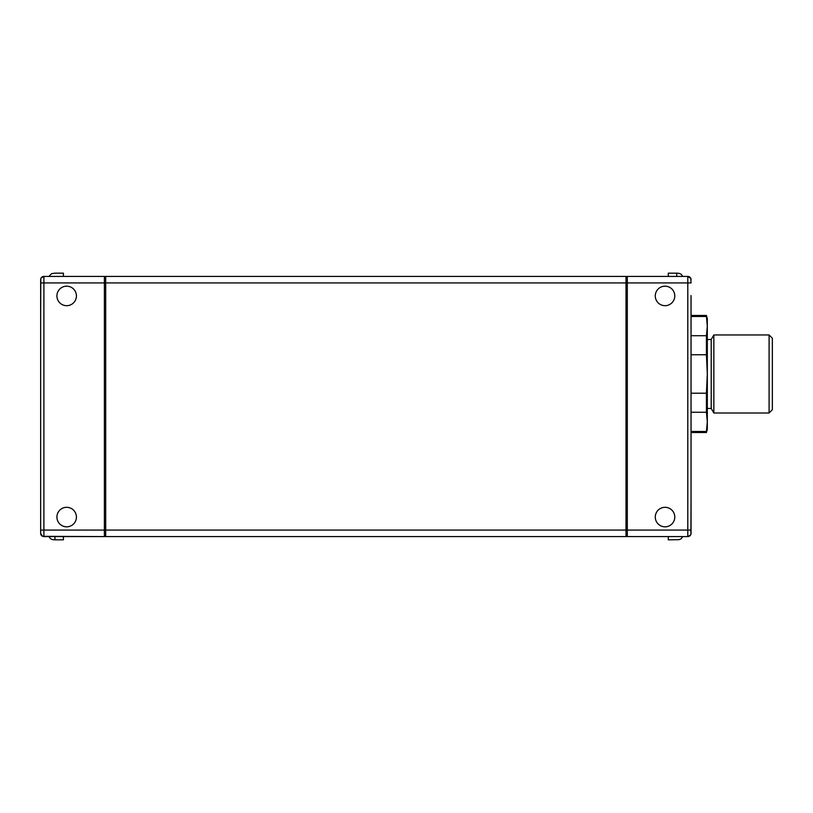 <?xml version="1.0" encoding="UTF-8"?>
<svg xmlns="http://www.w3.org/2000/svg" width="813" height="813" viewBox="0 0 813 813"><rect width="100%" height="100%" fill="white"/><g stroke="black" fill="none" stroke-linecap="round" stroke-linejoin="round"><path stroke-width="1.22" d="M76.422 517.068A9.756 9.756 0 0 1 61.788 525.513A9.756 9.756 0 0 1 61.788 508.623A9.756 9.756 0 0 1 76.422 517.068M76.422 295.932A9.756 9.756 0 0 1 61.788 304.377A9.756 9.756 0 0 1 61.788 287.487A9.756 9.756 0 0 1 76.422 295.932M105.69 277.721A1.301 1.301 0 0 0 104.389 276.42A1.301 1.301 180 0 1 105.69 277.721A1.301 1.301 0 0 0 104.389 276.42L43.831 276.42L41.097 278.026M40.802 278.676L40.65 315.444L40.65 283.087M40.65 497.556L40.65 533.44L42.662 536.336L104.389 536.58A1.301 1.301 180 0 0 105.69 535.279A1.301 1.301 180 0 1 105.314 536.194M40.65 517.403L40.65 295.597M43.902 276.42L43.902 282.924L40.65 282.924L40.65 279.672A3.252 3.252 107.9 0 1 43.902 276.42A3.252 3.252 107.9 0 0 40.65 279.672L40.65 530.076L43.902 530.076L43.902 282.924L105.69 282.924L105.69 276.42L626.01 276.42L626.01 536.58L105.69 536.58L105.69 282.924L627.311 282.924L627.311 276.42A1.301 1.301 0 0 0 626.01 277.721A1.301 1.301 0 0 1 626.386 276.806M43.77 536.58L43.069 536.468M40.691 533.806L40.65 533.328A3.252 3.252 -179.9 0 0 43.902 536.58L43.902 530.076L104.389 530.076L104.389 536.58L105.69 535.279M655.278 295.932A9.756 9.756 0 0 1 669.912 287.487A9.756 9.756 0 0 1 669.912 304.377A9.756 9.756 0 0 1 655.278 295.932M655.278 517.068A9.756 9.756 0 0 1 669.912 508.623A9.756 9.756 0 0 1 669.912 525.513A9.756 9.756 0 0 1 655.278 517.068M626.01 535.279A1.301 1.301 0 0 0 627.311 536.58A1.301 1.301 -0 0 1 626.01 535.279A1.301 1.301 0 0 0 627.311 536.58L687.869 536.58L690.603 534.974M690.898 534.324L691.05 497.556M691.05 295.597L691.05 533.328A3.252 3.252 -72.1 0 1 687.798 536.58A3.252 3.252 -72.1 0 0 691.05 533.328L691.05 530.076L627.311 530.076L627.311 282.924L687.798 282.924L687.798 536.58L668.286 536.58L668.286 539.832L679.068 539.659L681.101 538.795L682.798 536.58M691.05 432.516L691.05 431.479L706.436 431.479L706.436 432.516L691.05 432.516L691.05 458.532M691.05 484.548L691.05 517.403M691.009 279.194L691.05 279.672A3.252 3.252 0.1 0 0 687.798 276.42L627.311 276.42L626.01 277.721M687.93 276.42L688.631 276.532M48.902 276.42L51.554 273.676L54.959 273.168L63.414 273.168L63.414 276.42M63.414 536.58L63.414 539.832L54.959 539.832L54.959 536.58L54.959 539.832L52.632 539.659L50.599 538.785L48.902 536.58M668.286 276.42L668.286 273.168L676.741 273.168L676.741 276.42L676.741 273.168L679.068 273.341L681.101 274.215L682.798 276.42M691.05 316.481L691.05 315.444L706.436 315.444L706.436 316.481L691.05 316.481L691.05 335.718L706.436 335.718L706.436 354.742L691.05 354.742L691.05 335.718M691.05 412.242L691.05 393.218L706.436 393.218L706.436 412.242L691.05 412.242L691.05 431.479M706.436 431.479L707.31 421.856L707.31 429.264L706.436 432.516M706.436 393.218L707.31 373.98L707.31 421.856L706.436 412.242M706.436 335.718L707.31 326.104L707.31 373.98L706.436 354.742M706.436 315.444L707.31 318.696L707.31 326.104L706.436 316.481M691.05 393.218L691.05 354.742M713.844 354.468L713.844 334.956L769.098 334.956L769.098 413.004L713.844 413.004L713.844 354.468M769.098 334.956L772.35 338.208L772.35 409.752L769.098 413.004M707.31 408.451L711.212 408.451L711.212 339.509L707.31 339.509M627.311 536.58L627.311 530.076L104.389 530.076L104.389 276.42M43.902 536.58L104.389 536.58L43.902 536.58A3.252 3.252 -179.9 0 1 40.65 533.328M43.902 500.808L43.902 530.076M687.798 276.42L687.798 282.924L691.05 282.924L690.796 278.422L687.798 276.42L627.311 276.42L687.798 276.42A3.252 3.252 0.1 0 1 691.05 279.672M687.798 312.192L687.798 282.924M711.212 408.451L713.844 413.004M711.212 339.509L713.844 334.956"/></g></svg>

